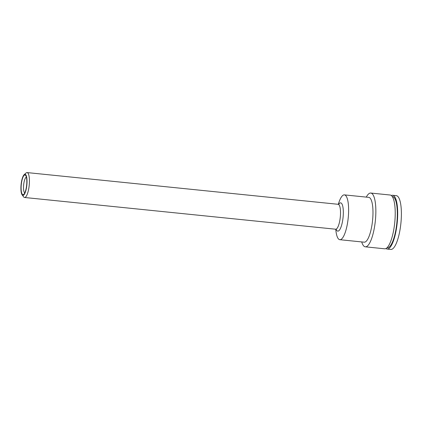 <?xml version="1.0" encoding="UTF-8"?>
<svg xmlns="http://www.w3.org/2000/svg" width="422" height="422" viewBox="0 0 422 422"><rect width="100%" height="100%" fill="white"/><g stroke="black" fill="none" stroke-linecap="round" stroke-linejoin="round"><path stroke-width="0.63" d="M24.771 192.896A7.981 2.173 95.8 0 1 23.653 184.81A7.981 2.173 95.8 0 1 26.38 177.119M24.972 174.982A9.912 2.701 -84.2 0 0 21.169 185.986A9.912 2.701 -84.2 0 0 23.764 194.373A9.912 2.701 -84.2 0 0 26.655 185.116A9.912 2.701 -84.2 0 0 25.695 175.462A9.912 2.701 -84.2 0 0 24.972 174.982M25.04 174.307A10.592 2.885 95.8 0 1 26.655 186.63A10.592 2.885 95.8 0 1 22.129 194.864A10.592 2.885 95.8 0 1 21.1 184.551A10.592 2.885 95.8 0 1 24.186 174.655A10.592 2.885 95.8 0 1 25.04 174.307M22.129 194.864L23.637 196.879A12.523 3.408 -84.2 0 0 24.545 197.485A12.523 3.408 -84.2 0 0 29.208 185.369A12.523 3.408 -84.2 0 0 27.087 172.577A12.523 3.408 -84.2 0 0 26.074 172.988L24.186 174.655M24.545 197.485A12.523 3.408 -84.2 0 0 24.55 197.485L335.632 229.215A12.523 3.408 -84.2 0 0 335.638 229.215A12.523 3.408 -84.2 0 0 340.296 217.093A12.523 3.408 -84.2 0 0 338.175 204.301L27.087 172.577A12.523 3.408 -84.2 0 0 27.082 172.577M385.945 248.537A27.029 7.359 -84.2 0 0 387.138 249.049L390.835 249.423A27.029 7.359 -84.2 0 0 390.846 249.423A27.029 7.359 -84.2 0 0 400.9 223.264A27.029 7.359 -84.2 0 0 396.321 195.65L392.624 195.27A27.029 7.359 -84.2 0 0 391.352 195.528M387.138 249.049A27.029 7.359 -84.2 0 0 387.148 249.049A27.029 7.359 -84.2 0 0 397.202 222.885A27.029 7.359 -84.2 0 0 392.624 195.27M387.037 247.746L387.269 247.767A25.742 7.01 -84.2 0 0 387.28 247.767A25.742 7.01 -84.2 0 0 396.854 222.853A25.742 7.01 -84.2 0 0 392.492 196.552L392.26 196.525M361.712 241.927A27.029 7.359 -84.2 0 0 365.299 246.823L384.674 248.795A27.029 7.359 -84.2 0 0 384.685 248.795A27.029 7.359 -84.2 0 0 394.739 222.637A27.029 7.359 -84.2 0 0 390.16 195.022L370.785 193.044A27.029 7.359 -84.2 0 0 366.28 197.111M365.299 246.823A27.029 7.359 -84.2 0 0 365.31 246.823A27.029 7.359 -84.2 0 0 375.364 220.659A27.029 7.359 -84.2 0 0 370.785 193.044M335.738 229.225L335.933 230.897A22.524 6.135 -84.2 0 0 339.831 239.696L364.186 242.181A22.524 6.135 -84.2 0 0 364.197 242.181A22.524 6.135 -84.2 0 0 372.573 220.379A22.524 6.135 -84.2 0 0 368.759 197.364L344.399 194.88A22.524 6.135 -84.2 0 0 338.808 202.713L338.28 204.306M339.831 239.696A22.524 6.135 -84.2 0 0 339.837 239.696A22.524 6.135 -84.2 0 0 348.219 217.894A22.524 6.135 -84.2 0 0 344.399 194.88M336.17 229.383A14.216 3.872 -84.2 0 0 337.785 231.135A14.216 3.872 -84.2 0 0 343.302 214.028A14.216 3.872 -84.2 0 0 338.734 204.243M336.35 229.515L335.632 229.215M338.175 204.301L338.94 204.148"/></g></svg>
